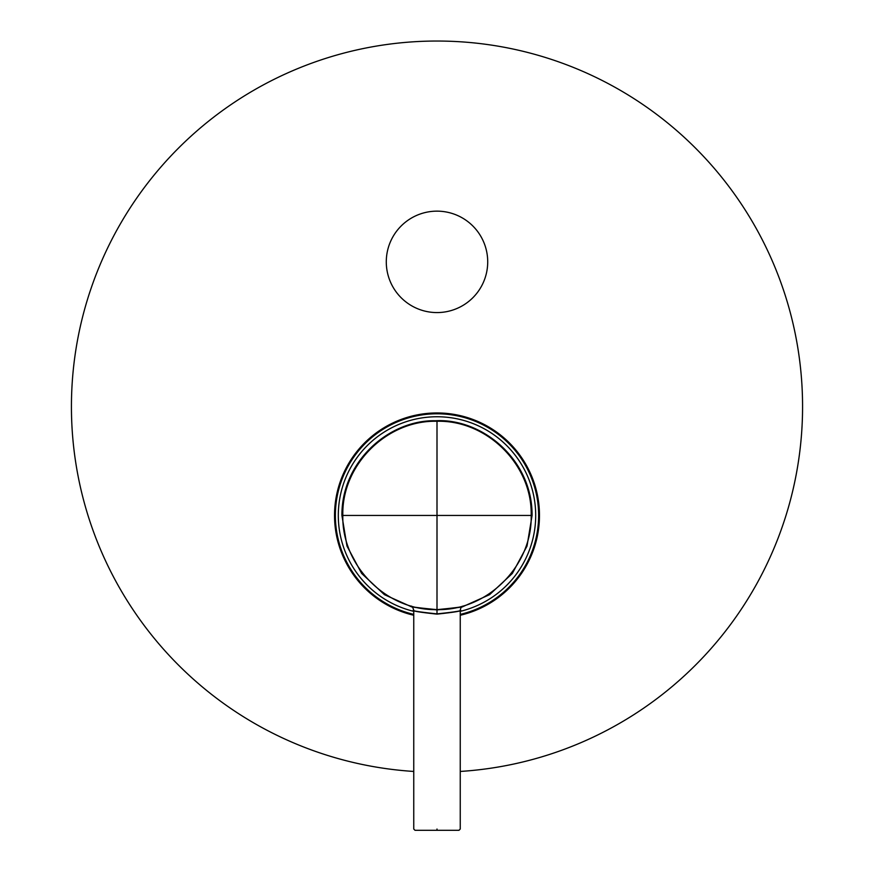 <?xml version="1.0" encoding="UTF-8"?>
<svg xmlns="http://www.w3.org/2000/svg" width="874" height="874" viewBox="0 0 874 874"><rect width="100%" height="100%" fill="white"/><g stroke="black" fill="none" stroke-linecap="round" stroke-linejoin="round"><path stroke-width="1.31" d="M460.248 614.389A101.646 101.646 0 0 0 437 413.795A101.646 101.646 0 0 0 413.752 614.389M460.248 611.352A98.686 98.686 0 0 0 437 416.756A98.686 98.686 0 0 0 413.752 611.352M461.221 607.386L489.571 594.67L512.317 573.486L527.011 546.097L532.091 515.442C532.441 459.615 482.219 418.154 435.503 420.744C389.673 419.728 341.559 460.915 341.909 515.442L346.989 546.097L361.683 573.486L384.429 594.67L412.779 607.386M437 609.648C417.422 607.769 408.661 606.567 410.714 606.032C408.213 606.6 416.974 607.889 437 609.91C456.534 607.998 465.296 606.709 463.286 606.032C465.831 606.469 457.069 607.67 437 609.648L437 613.876C418.657 611.931 410.911 610.675 413.752 610.096C410.977 610.817 418.722 612.171 437 614.127C455.288 612.161 463.034 610.817 460.248 610.096C463.078 610.675 455.332 611.942 437 613.876M437 609.604C386.679 610.893 341.537 565.762 342.827 515.442C341.537 465.121 386.679 419.979 437 421.268C487.321 419.979 532.463 465.121 531.173 515.442C532.463 565.762 487.321 610.893 437 609.604L437 515.442L532.091 515.442M411.02 606.141C411.796 605.813 412.703 607.124 413.752 610.096L413.752 829.033L415.019 830.3L458.97 830.3L437 830.3L437 829.033C407.011 829.033 407.011 829.033 437 829.033C466.989 829.033 466.989 829.033 437 829.033M437 312.575A50.714 50.714 0 0 1 386.286 261.861A50.714 50.714 0 0 1 437 211.147A50.714 50.714 0 0 1 487.714 261.861A50.714 50.714 0 0 1 437 312.575M460.248 771.447A365.572 365.572 0 0 0 802.572 406.607A365.572 365.572 0 0 0 437 41.034A365.572 365.572 0 0 0 71.428 406.607A365.572 365.572 0 0 0 413.752 771.447M413.752 615.252A102.487 102.487 0 0 1 437 412.954A102.487 102.487 0 0 1 460.248 615.252M341.909 515.442L437 515.442L437 421.268M462.98 606.141C461.734 606.163 460.817 607.485 460.248 610.096L460.248 829.033L458.981 830.3L437 830.3"/></g></svg>
